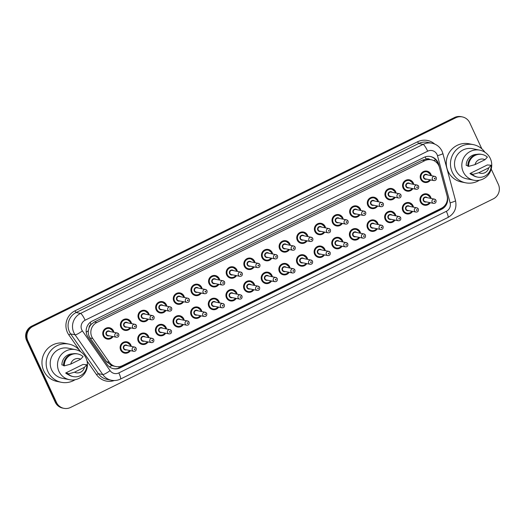 <?xml version="1.0" encoding="UTF-8"?>
<svg xmlns="http://www.w3.org/2000/svg" width="525" height="525" viewBox="0 0 525 525"><rect width="100%" height="100%" fill="white"/><g stroke="black" fill="none" stroke-linecap="round" stroke-linejoin="round"><path stroke-width="0.79" d="M412.617 211.391A5.768 5.631 -78.7 0 1 402.833 210.761A5.768 5.631 -78.7 0 1 409.06 202.591A5.768 5.631 -78.7 0 1 413.464 207.152M394.984 220.093A5.768 5.631 -78.7 0 1 385.192 219.463A5.768 5.631 -78.7 0 1 391.42 211.293A5.768 5.631 -78.7 0 1 395.83 215.854M377.344 228.795A5.768 5.631 -78.7 0 1 367.559 228.165A5.768 5.631 -78.7 0 1 373.787 219.995A5.768 5.631 -78.7 0 1 378.197 224.556M359.71 237.503A5.768 5.631 -78.7 0 1 349.926 236.867A5.768 5.631 -78.7 0 1 356.147 228.697A5.768 5.631 -78.7 0 1 360.557 233.257M342.07 246.205A5.768 5.631 -78.7 0 1 332.286 245.569A5.768 5.631 -78.7 0 1 338.513 237.398A5.768 5.631 -78.7 0 1 342.923 241.959M324.437 254.907A5.768 5.631 -78.7 0 1 314.652 254.271A5.768 5.631 -78.7 0 1 320.873 246.1A5.768 5.631 -78.7 0 1 325.283 250.661M306.797 263.609A5.768 5.631 -78.7 0 1 297.012 262.973A5.768 5.631 -78.7 0 1 303.24 254.802A5.768 5.631 -78.7 0 1 307.65 259.363M289.163 272.311A5.768 5.631 -78.7 0 1 279.379 271.674A5.768 5.631 -78.7 0 1 285.6 263.504A5.768 5.631 -78.7 0 1 290.01 268.065M271.523 281.013A5.768 5.631 -78.7 0 1 261.739 280.376A5.768 5.631 -78.7 0 1 267.967 272.206A5.768 5.631 -78.7 0 1 272.377 276.767M253.89 289.715A5.768 5.631 -78.7 0 1 244.105 289.078A5.768 5.631 -78.7 0 1 250.327 280.908A5.768 5.631 -78.7 0 1 254.737 285.469M236.25 298.417A5.768 5.631 -78.7 0 1 226.465 297.787A5.768 5.631 -78.7 0 1 232.693 289.61A5.768 5.631 -78.7 0 1 237.103 294.171M218.617 307.118A5.768 5.631 -78.7 0 1 208.832 306.488A5.768 5.631 -78.7 0 1 215.053 298.318A5.768 5.631 -78.7 0 1 219.463 302.873M200.977 315.82A5.768 5.631 -78.7 0 1 191.192 315.19A5.768 5.631 -78.7 0 1 197.42 307.02A5.768 5.631 -78.7 0 1 201.83 311.581M183.343 324.522A5.768 5.631 -78.7 0 1 173.558 323.892A5.768 5.631 -78.7 0 1 179.78 315.722A5.768 5.631 -78.7 0 1 184.19 320.283M165.703 333.224A5.768 5.631 -78.7 0 1 155.918 332.594A5.768 5.631 -78.7 0 1 162.146 324.424A5.768 5.631 -78.7 0 1 166.556 328.985M148.07 341.926A5.768 5.631 -78.7 0 1 138.285 341.296A5.768 5.631 -78.7 0 1 144.506 333.126A5.768 5.631 -78.7 0 1 148.916 337.687M130.43 350.628A5.768 5.631 -78.7 0 1 120.645 349.998A5.768 5.631 -78.7 0 1 126.873 341.827A5.768 5.631 -78.7 0 1 131.283 346.388M430.257 202.689A5.768 5.631 -78.7 0 1 420.466 202.059A5.768 5.631 -78.7 0 1 426.694 193.889A5.768 5.631 -78.7 0 1 431.104 198.45M412.886 188.626A5.768 5.631 -78.7 0 1 403.102 187.996A5.768 5.631 -78.7 0 1 409.329 179.826A5.768 5.631 -78.7 0 1 413.739 184.38M395.253 197.328A5.768 5.631 -78.7 0 1 385.468 196.698A5.768 5.631 -78.7 0 1 391.689 188.527A5.768 5.631 -78.7 0 1 396.099 193.088M377.613 206.03A5.768 5.631 -78.7 0 1 367.828 205.4A5.768 5.631 -78.7 0 1 374.056 197.229A5.768 5.631 -78.7 0 1 378.466 201.79M359.979 214.732A5.768 5.631 -78.7 0 1 350.195 214.102A5.768 5.631 -78.7 0 1 356.416 205.931A5.768 5.631 -78.7 0 1 360.826 210.492M342.339 223.433A5.768 5.631 -78.7 0 1 332.555 222.803A5.768 5.631 -78.7 0 1 338.783 214.633A5.768 5.631 -78.7 0 1 343.192 219.194M324.706 232.135A5.768 5.631 -78.7 0 1 314.921 231.505A5.768 5.631 -78.7 0 1 321.142 223.335A5.768 5.631 -78.7 0 1 325.553 227.896M307.066 240.837A5.768 5.631 -78.7 0 1 297.281 240.207A5.768 5.631 -78.7 0 1 303.509 232.037A5.768 5.631 -78.7 0 1 307.919 236.598M289.433 249.539A5.768 5.631 -78.7 0 1 279.648 248.909A5.768 5.631 -78.7 0 1 285.869 240.739A5.768 5.631 -78.7 0 1 290.279 245.3M271.793 258.248A5.768 5.631 -78.7 0 1 262.008 257.611A5.768 5.631 -78.7 0 1 268.236 249.441A5.768 5.631 -78.7 0 1 272.646 254.002M254.159 266.949A5.768 5.631 -78.7 0 1 244.374 266.313A5.768 5.631 -78.7 0 1 250.596 258.142A5.768 5.631 -78.7 0 1 255.006 262.703M236.519 275.651A5.768 5.631 -78.7 0 1 226.734 275.015A5.768 5.631 -78.7 0 1 232.962 266.844A5.768 5.631 -78.7 0 1 237.372 271.405M218.886 284.353A5.768 5.631 -78.7 0 1 209.101 283.717A5.768 5.631 -78.7 0 1 215.329 275.546A5.768 5.631 -78.7 0 1 219.732 280.107M201.246 293.055A5.768 5.631 -78.7 0 1 191.461 292.418A5.768 5.631 -78.7 0 1 197.689 284.248A5.768 5.631 -78.7 0 1 202.099 288.809M183.612 301.757A5.768 5.631 -78.7 0 1 173.827 301.12A5.768 5.631 -78.7 0 1 180.055 292.95A5.768 5.631 -78.7 0 1 184.459 297.511M165.972 310.459A5.768 5.631 -78.7 0 1 156.188 309.829A5.768 5.631 -78.7 0 1 162.415 301.652A5.768 5.631 -78.7 0 1 166.825 306.213M148.339 319.161A5.768 5.631 -78.7 0 1 138.554 318.531A5.768 5.631 -78.7 0 1 144.782 310.354A5.768 5.631 -78.7 0 1 149.185 314.915M130.699 327.863A5.768 5.631 -78.7 0 1 120.914 327.233A5.768 5.631 -78.7 0 1 127.142 319.062A5.768 5.631 -78.7 0 1 131.552 323.617M113.065 336.564A5.768 5.631 -78.7 0 1 103.281 335.934A5.768 5.631 -78.7 0 1 109.508 327.764A5.768 5.631 -78.7 0 1 113.912 332.325M430.526 179.924A5.768 5.631 -78.7 0 1 420.742 179.294A5.768 5.631 -78.7 0 1 426.963 171.117A5.768 5.631 -78.7 0 1 431.373 175.678M439.477 167.462A10.822 10.552 101.3 0 0 424.771 160.683L96.882 322.475A10.822 10.552 101.3 0 0 92.774 338.527L109.305 362.25A10.822 10.552 101.3 0 0 122.443 365.649L441.354 208.294A10.822 10.552 101.3 0 0 447.024 195.615L439.477 167.462M89.086 327.823A10.822 10.552 -78.7 0 1 91.265 324.312L91.101 324.397A3.609 3.518 101.3 0 0 89.086 327.823L88.371 330.724C88.049 333.375 88.62 335.797 90.09 337.995L106.621 361.712L111.681 365.571L115.802 366.529M429.936 159.508A3.609 3.518 101.3 0 0 426.182 159.062L426.011 159.141A10.822 10.552 -78.7 0 1 428.925 159.305L431.412 159.803M426.011 159.141L422.277 160.184L94.388 321.976L91.265 324.312M491.223 169.05L498.356 184.413A10.822 10.552 -78.7 0 1 493.316 198.85L70.547 407.452A10.822 10.552 -78.7 0 1 56.483 402.439L27.891 340.837L27.267 340.712A10.822 10.552 -78.7 0 1 32.301 326.274L455.07 117.672A10.822 10.552 -78.7 0 1 461.711 116.786A10.822 10.552 -78.7 0 0 455.07 117.672L32.301 326.274A10.822 10.552 -78.7 0 0 27.267 340.712L55.86 402.314L27.267 340.712L26.644 340.587A10.822 10.552 -78.7 0 1 31.684 326.15L454.453 117.547A10.822 10.552 -78.7 0 1 461.088 116.662L462.335 116.911A10.822 10.552 -78.7 0 1 469.757 122.811L481.832 148.811M63.912 408.338L63.289 408.214A10.822 10.552 -78.7 0 1 55.86 402.314A10.822 10.552 -78.7 0 0 63.289 408.214L62.665 408.089A10.822 10.552 -78.7 0 1 55.243 402.189L26.644 340.587M437.981 162.435A10.822 10.552 101.3 0 0 423.918 157.421L92.197 321.097A10.822 10.552 101.3 0 0 88.095 337.155L107.107 364.435A10.822 10.552 101.3 0 0 120.238 367.835L441.63 209.252A10.822 10.552 101.3 0 0 447.307 196.573L438.624 164.194A10.822 10.552 101.3 0 0 437.981 162.435M430.244 156.483A10.822 10.552 -78.7 0 1 438.001 164.069L438.067 164.312M27.891 340.837A10.822 10.552 -78.7 0 1 32.924 326.399L455.693 117.797A10.822 10.552 -78.7 0 1 462.335 116.911M446.381 203.096A10.822 10.552 -78.7 0 1 441.007 209.127L119.615 367.71A10.822 10.552 -78.7 0 1 113.288 368.648M479.364 180.239A19.471 18.998 -78.7 0 1 465.649 182.812A19.471 18.998 -78.7 0 1 452.281 172.2A19.471 18.998 -78.7 0 1 454.519 151.85A19.471 18.998 -78.7 0 1 473.294 144.624A19.471 18.998 -78.7 0 1 484.962 152.283M465.649 182.812L461.449 181.972A19.471 18.998 -78.7 0 1 448.081 171.36A19.471 18.998 -78.7 0 1 450.319 151.01A19.471 18.998 -78.7 0 1 469.094 143.784L473.294 144.624M463.247 171.859A15.323 14.949 -78.7 0 1 465.012 155.84A15.323 14.949 -78.7 0 1 479.791 150.157A15.323 14.949 -78.7 0 1 490.311 158.504A15.323 14.949 -78.7 0 1 488.552 174.523A15.323 14.949 -78.7 0 1 473.773 180.206A15.323 14.949 -78.7 0 1 463.247 171.859M473.773 180.206L466.462 178.749A15.323 14.949 -78.7 0 1 455.943 170.395A15.323 14.949 -78.7 0 1 457.702 154.376A15.323 14.949 -78.7 0 1 472.48 148.693L479.791 150.157M472.31 173.985L469.98 173.519L487.344 164.948L491.151 165.231A11.537 11.255 -78.7 0 1 472.395 174.484L471.614 174.326L472.31 173.985M472.697 175.192A10.822 10.552 -78.7 0 1 469.98 173.519M488.762 167.81A7.212 7.035 -78.7 0 1 478.82 172.712L488.762 167.81L491.151 165.231M478.82 172.712L472.395 174.484M477.625 177.122L476.844 176.964A11.537 11.255 -78.7 0 1 471.614 174.326M467.841 165.736L466.213 165.414A10.822 10.552 -78.7 0 1 476.864 154.376M475.059 164.607A7.212 7.035 -78.7 0 1 485.002 159.705L475.059 164.607L468.628 166.379A11.537 11.255 -78.7 0 1 487.384 157.126L485.002 159.705M468.628 166.379L467.854 166.222A11.537 11.255 -78.7 0 1 481.379 154.33L482.153 154.488M75.055 379.733A19.471 18.998 -78.7 0 1 61.346 382.305A19.471 18.998 -78.7 0 1 47.978 371.693A19.471 18.998 -78.7 0 1 50.216 351.343A19.471 18.998 -78.7 0 1 68.992 344.118A19.471 18.998 -78.7 0 1 80.653 351.776M61.346 382.305L57.146 381.465A19.471 18.998 -78.7 0 1 43.778 370.853A19.471 18.998 -78.7 0 1 46.016 350.503A19.471 18.998 -78.7 0 1 64.792 343.278L68.992 344.118M58.944 371.352A15.323 14.949 -78.7 0 1 60.703 355.333A15.323 14.949 -78.7 0 1 75.482 349.643A15.323 14.949 -78.7 0 1 86.002 357.998A15.323 14.949 -78.7 0 1 84.243 374.017A15.323 14.949 -78.7 0 1 69.464 379.7A15.323 14.949 -78.7 0 1 58.944 371.352M69.464 379.7L62.16 378.236A15.323 14.949 -78.7 0 1 51.64 369.889A15.323 14.949 -78.7 0 1 53.399 353.87A15.323 14.949 -78.7 0 1 68.178 348.187L75.482 349.643M68.007 373.478L65.671 373.012L83.035 364.442L86.842 364.724A11.537 11.255 -78.7 0 1 68.086 373.977L67.312 373.82L68.007 373.478M68.394 374.686A10.822 10.552 -78.7 0 1 65.671 373.012M84.459 367.303A7.212 7.035 -78.7 0 1 74.517 372.205L84.459 367.303L86.842 364.724M74.517 372.205L68.086 373.977M73.316 376.609L72.542 376.458A11.537 11.255 -78.7 0 1 67.312 373.82M63.538 365.229L61.911 364.908A10.822 10.552 -78.7 0 1 72.562 353.863M70.75 364.101A7.212 7.035 -78.7 0 1 80.692 359.198L70.75 364.101L64.326 365.873A11.537 11.255 -78.7 0 1 83.081 356.619L80.692 359.198M64.326 365.873L63.545 365.715A11.537 11.255 -78.7 0 1 77.07 353.824L77.851 353.981M86.218 332.161A10.822 1.739 -34.9 0 0 88.371 330.724M426.182 159.062A10.822 1.903 -116.3 0 0 425.132 156.909M441.276 208.989A10.822 1.903 -116.3 0 0 441.053 208.438M119.214 367.894A10.822 1.903 -116.3 0 0 118.709 366.693M433.663 160.532A10.822 1.076 -15 0 0 435.757 159.823M109.568 366.949A10.822 1.739 -34.9 0 0 111.681 365.571M91.101 324.397A10.822 1.903 -116.3 0 0 90.143 322.429M422.277 160.184L424.771 160.683M106.621 361.712L109.305 362.25M90.09 337.995L92.774 338.527M94.388 321.976L96.882 322.475M31.684 326.15L32.924 326.399M454.453 117.547L455.693 117.797M55.243 402.189L56.483 402.439M437.049 154.527A7.212 7.035 101.3 0 0 427.678 151.18L85.129 320.204A7.212 7.035 101.3 0 0 82.392 330.908L110.079 370.643A7.212 7.035 101.3 0 0 118.84 372.908L446.342 211.312A7.212 7.035 101.3 0 0 450.122 202.86L437.476 155.702A7.212 7.035 101.3 0 0 437.049 154.527M110.079 370.643A7.212 1.155 -34.9 0 1 102.782 374.548L75.088 334.819A14.424 14.07 -78.7 0 1 73.854 332.66A14.424 14.07 -78.7 0 1 80.568 313.405L423.111 144.388A14.424 14.07 -78.7 0 1 431.963 143.213L427.534 142.327A14.424 14.07 101.3 0 0 418.681 143.502L76.132 312.519A14.424 14.07 101.3 0 0 69.418 331.774A14.424 14.07 101.3 0 0 70.658 333.926L98.346 373.662A14.424 14.07 101.3 0 0 107.015 379.365L111.444 380.258A14.424 14.07 -78.7 0 1 102.782 374.548L98.346 373.662L96.521 374.64L87.045 361.042M79.813 350.661L68.834 334.904A16.229 15.829 -78.7 0 1 74.996 310.82L417.539 141.803L418.681 143.502L423.111 144.388A7.212 1.267 63.7 0 1 427.678 151.18M68.834 334.904L70.658 333.926L75.088 334.819A7.212 1.155 -34.9 0 0 82.392 330.908M417.539 141.803A16.229 15.829 -78.7 0 1 434.72 144.067M114.319 380.527A16.229 15.829 -78.7 0 1 96.521 374.64M85.129 320.204A7.212 1.267 63.7 0 0 80.568 313.405L76.132 312.519L74.996 310.82M118.84 372.908A7.212 1.267 63.7 0 1 120.474 379.063L447.976 217.468C454.46 213.675 456.98 208.077 455.536 200.681L442.89 153.523A7.212 0.715 -15 0 1 437.476 155.702M446.342 211.312A7.212 1.267 63.7 0 1 447.976 217.468M450.122 202.86A7.212 0.715 -15 0 0 455.536 200.681M438.001 164.069L438.624 164.194M441.007 209.127L441.63 209.252M119.615 367.71L120.238 367.835M430.533 174.405A5.407 5.276 -78.7 0 1 430.92 175.593L430.539 174.412L426.818 171.458A5.407 5.276 -78.7 0 1 430.533 174.405M422.848 181.696L424.692 182.063L428.459 181.381L430.08 179.832A5.407 5.276 -78.7 0 1 420.978 179.117A5.407 5.276 -78.7 0 1 426.818 171.458L424.974 171.091M430.618 175.527A5.047 4.922 101.3 0 0 423.727 172.239A5.047 4.922 101.3 0 0 421.378 178.979A5.047 4.922 101.3 0 0 429.772 179.773M426.654 179.15A2.527 2.461 -78.7 0 1 424.371 174.759A2.527 2.461 -78.7 0 1 427.501 174.904M433.88 180.593C435.803 180.639 436.59 179.629 436.262 177.555L434.733 176.354L426.333 174.674A2.166 2.113 101.3 0 0 424.003 177.739A2.166 2.113 101.3 0 0 425.486 178.913L433.88 180.593A2.166 2.113 -78.7 0 1 432.646 177.155A2.166 2.113 -78.7 0 1 436.216 177.529M434.378 178.71A0.361 0.354 101.3 0 0 434.844 178.874A0.361 0.354 101.3 0 0 435.015 178.395A0.361 0.354 101.3 0 0 434.542 178.231A0.361 0.354 101.3 0 0 434.378 178.71M429.804 202.598A5.407 5.276 -78.7 0 1 420.709 201.889A5.407 5.276 -78.7 0 1 426.549 194.224A5.407 5.276 -78.7 0 1 430.257 197.17L426.549 194.224L424.705 193.856M430.349 198.299A5.047 4.922 101.3 0 0 423.458 195.005A5.047 4.922 101.3 0 0 421.102 201.744A5.047 4.922 101.3 0 0 429.502 202.538M426.379 201.915A2.527 2.461 -78.7 0 1 424.102 197.531A2.527 2.461 -78.7 0 1 427.232 197.676M433.611 203.365C435.527 203.411 436.321 202.394 435.986 200.327L434.457 199.119L426.064 197.439A2.166 2.113 101.3 0 0 423.727 200.504A2.166 2.113 101.3 0 0 425.217 201.685L433.611 203.365A2.166 2.113 -78.7 0 1 432.377 199.92A2.166 2.113 -78.7 0 1 435.947 200.301M434.746 201.16A0.361 0.354 101.3 0 0 434.273 200.996A0.361 0.354 101.3 0 0 434.103 201.475A0.361 0.354 101.3 0 0 434.575 201.646A0.361 0.354 101.3 0 0 434.746 201.16M430.264 197.19A5.407 5.276 -78.7 0 1 430.651 198.358L430.27 197.177M412.433 188.534A5.407 5.276 -78.7 0 1 403.344 187.819A5.407 5.276 -78.7 0 1 409.178 180.16A5.407 5.276 -78.7 0 1 413.287 184.295M412.985 184.229A5.047 4.922 101.3 0 0 406.087 180.941A5.047 4.922 101.3 0 0 403.738 187.681A5.047 4.922 101.3 0 0 412.132 188.475M409.014 187.852A2.527 2.461 -78.7 0 1 406.737 183.461A2.527 2.461 -78.7 0 1 409.861 183.606M416.246 189.295C418.163 189.341 418.957 188.331 418.622 186.263L417.093 185.056L408.699 183.376A2.166 2.113 101.3 0 0 406.363 186.441A2.166 2.113 101.3 0 0 407.846 187.615L416.246 189.295A2.166 2.113 -78.7 0 1 415.006 185.857A2.166 2.113 -78.7 0 1 418.576 186.237M416.738 187.412A0.361 0.354 101.3 0 0 417.211 187.576A0.361 0.354 101.3 0 0 417.375 187.097A0.361 0.354 101.3 0 0 416.909 186.933A0.361 0.354 101.3 0 0 416.738 187.412M395.259 191.809A5.407 5.276 -78.7 0 1 395.647 192.997L395.266 191.815L391.545 188.862A5.407 5.276 -78.7 0 1 395.259 191.809M387.575 199.1L389.419 199.474L393.186 198.785L394.807 197.243A5.407 5.276 -78.7 0 1 385.704 196.521A5.407 5.276 -78.7 0 1 391.545 188.862L389.701 188.495M395.345 192.938A5.047 4.922 101.3 0 0 388.454 189.643A5.047 4.922 101.3 0 0 386.105 196.383A5.047 4.922 101.3 0 0 394.498 197.177M391.381 196.553A2.527 2.461 -78.7 0 1 389.097 192.163A2.527 2.461 -78.7 0 1 392.227 192.308M398.606 197.997C400.529 198.043 401.317 197.032 400.988 194.965L399.459 193.758L391.059 192.078A2.166 2.113 101.3 0 0 388.73 195.143A2.166 2.113 101.3 0 0 390.213 196.317L398.606 197.997A2.166 2.113 -78.7 0 1 397.373 194.558A2.166 2.113 -78.7 0 1 400.942 194.939M399.105 196.114A0.361 0.354 101.3 0 0 399.571 196.278A0.361 0.354 101.3 0 0 399.742 195.799A0.361 0.354 101.3 0 0 399.269 195.635A0.361 0.354 101.3 0 0 399.105 196.114M377.16 205.938A5.407 5.276 -78.7 0 1 368.071 205.223A5.407 5.276 -78.7 0 1 373.905 197.564A5.407 5.276 -78.7 0 1 378.013 201.698M377.711 201.639A5.047 4.922 101.3 0 0 370.814 198.345A5.047 4.922 101.3 0 0 368.465 205.085A5.047 4.922 101.3 0 0 376.858 205.879M373.741 205.255A2.527 2.461 -78.7 0 1 371.464 200.865A2.527 2.461 -78.7 0 1 374.594 201.009M380.973 206.706C382.889 206.745 383.683 205.734 383.348 203.667L381.819 202.46L373.426 200.78A2.166 2.113 101.3 0 0 371.09 203.844A2.166 2.113 101.3 0 0 372.573 205.019L380.973 206.706A2.166 2.113 -78.7 0 1 379.733 203.26A2.166 2.113 -78.7 0 1 383.303 203.641M381.465 204.816A0.361 0.354 101.3 0 0 381.938 204.986A0.361 0.354 101.3 0 0 382.102 204.501A0.361 0.354 101.3 0 0 381.636 204.337A0.361 0.354 101.3 0 0 381.465 204.816M359.986 209.213A5.407 5.276 -78.7 0 1 360.373 210.4L359.992 209.219L356.272 206.266A5.407 5.276 -78.7 0 1 359.986 209.213M359.527 214.64A5.407 5.276 -78.7 0 1 350.431 213.931A5.407 5.276 -78.7 0 1 356.272 206.266L354.428 205.898M360.071 210.341A5.047 4.922 101.3 0 0 353.181 207.047A5.047 4.922 101.3 0 0 350.831 213.787A5.047 4.922 101.3 0 0 359.225 214.581M356.108 213.957A2.527 2.461 -78.7 0 1 353.824 209.573A2.527 2.461 -78.7 0 1 356.954 209.711M363.333 215.407C365.256 215.453 366.043 214.436 365.715 212.369L364.186 211.162L355.786 209.482A2.166 2.113 101.3 0 0 353.456 212.546A2.166 2.113 101.3 0 0 354.939 213.727L363.333 215.407A2.166 2.113 -78.7 0 1 362.099 211.962A2.166 2.113 -78.7 0 1 365.669 212.343M363.832 213.518A0.361 0.354 101.3 0 0 364.298 213.688A0.361 0.354 101.3 0 0 364.468 213.202A0.361 0.354 101.3 0 0 363.996 213.038A0.361 0.354 101.3 0 0 363.832 213.518M404.946 213.17L406.783 213.537L410.557 212.848L412.171 211.306A5.407 5.276 -78.7 0 1 403.075 210.591A5.407 5.276 -78.7 0 1 408.909 202.926A5.407 5.276 -78.7 0 1 412.624 205.879L408.909 202.926L407.065 202.558M412.716 207.001A5.047 4.922 101.3 0 0 405.818 203.707A5.047 4.922 101.3 0 0 403.469 210.446A5.047 4.922 101.3 0 0 411.863 211.24M408.745 210.617A2.527 2.461 -78.7 0 1 406.462 206.233A2.527 2.461 -78.7 0 1 409.592 206.377M415.977 212.067C417.893 212.113 418.688 211.096 418.353 209.029L416.824 207.821L408.43 206.141A2.166 2.113 101.3 0 0 406.094 209.206A2.166 2.113 101.3 0 0 407.577 210.387L415.977 212.067A2.166 2.113 -78.7 0 1 414.737 208.622A2.166 2.113 -78.7 0 1 418.307 209.002M417.106 209.862A0.361 0.354 101.3 0 0 416.64 209.698A0.361 0.354 101.3 0 0 416.469 210.177A0.361 0.354 101.3 0 0 416.935 210.348A0.361 0.354 101.3 0 0 417.106 209.862M412.63 205.892A5.407 5.276 -78.7 0 1 413.017 207.06L412.63 205.879M387.306 221.872L389.15 222.239L392.917 221.55L394.538 220.008A5.407 5.276 -78.7 0 1 385.435 219.293A5.407 5.276 -78.7 0 1 391.276 211.627A5.407 5.276 -78.7 0 1 395.377 215.762L394.997 214.581L391.276 211.627L389.432 211.26M395.076 215.703A5.047 4.922 101.3 0 0 388.185 212.408A5.047 4.922 101.3 0 0 385.829 219.148A5.047 4.922 101.3 0 0 394.229 219.942M391.105 219.319A2.527 2.461 -78.7 0 1 388.828 214.935A2.527 2.461 -78.7 0 1 391.958 215.079M398.337 220.769C400.253 220.815 401.048 219.798 400.719 217.731L399.19 216.523L390.79 214.843A2.166 2.113 101.3 0 0 388.454 217.908A2.166 2.113 101.3 0 0 389.944 219.089L398.337 220.769A2.166 2.113 -78.7 0 1 397.103 217.33A2.166 2.113 -78.7 0 1 400.673 217.704M399.473 218.564A0.361 0.354 101.3 0 0 399 218.4A0.361 0.354 101.3 0 0 398.836 218.879A0.361 0.354 101.3 0 0 399.302 219.05A0.361 0.354 101.3 0 0 399.473 218.564M369.672 230.573L371.516 230.941L375.283 230.258L376.898 228.71A5.407 5.276 -78.7 0 1 367.802 227.994A5.407 5.276 -78.7 0 1 373.636 220.329A5.407 5.276 -78.7 0 1 377.744 224.464L377.357 223.282L373.636 220.329L371.792 219.962M377.442 224.405A5.047 4.922 101.3 0 0 370.545 221.11A5.047 4.922 101.3 0 0 368.196 227.85A5.047 4.922 101.3 0 0 376.589 228.644M373.472 228.021A2.527 2.461 -78.7 0 1 371.195 223.637A2.527 2.461 -78.7 0 1 374.318 223.781M380.704 229.471C382.62 229.517 383.414 228.5 383.079 226.433L381.55 225.225L373.157 223.545A2.166 2.113 101.3 0 0 370.821 226.61A2.166 2.113 101.3 0 0 372.304 227.791L380.704 229.471A2.166 2.113 -78.7 0 1 379.463 226.032A2.166 2.113 -78.7 0 1 383.033 226.406M381.833 227.266A0.361 0.354 101.3 0 0 381.367 227.102A0.361 0.354 101.3 0 0 381.196 227.581A0.361 0.354 101.3 0 0 381.662 227.752A0.361 0.354 101.3 0 0 381.833 227.266M342.352 217.934A5.407 5.276 -78.7 0 1 342.74 219.102M341.887 223.342A5.407 5.276 -78.7 0 1 332.798 222.633A5.407 5.276 -78.7 0 1 338.632 214.968A5.407 5.276 -78.7 0 1 342.346 217.914M342.438 219.043A5.047 4.922 101.3 0 0 335.541 215.749A5.047 4.922 101.3 0 0 333.191 222.488A5.047 4.922 101.3 0 0 341.585 223.282M338.467 222.659A2.527 2.461 -78.7 0 1 336.19 218.275A2.527 2.461 -78.7 0 1 339.321 218.42M345.699 224.109C347.616 224.155 348.41 223.138 348.075 221.071L346.546 219.863L338.152 218.183A2.166 2.113 101.3 0 0 335.816 221.248A2.166 2.113 101.3 0 0 337.299 222.429L345.699 224.109A2.166 2.113 -78.7 0 1 344.459 220.664A2.166 2.113 -78.7 0 1 348.036 221.045M346.192 222.219A0.361 0.354 101.3 0 0 346.664 222.39A0.361 0.354 101.3 0 0 346.828 221.904A0.361 0.354 101.3 0 0 346.362 221.74A0.361 0.354 101.3 0 0 346.192 222.219M324.719 226.636A5.407 5.276 -78.7 0 1 325.1 227.804L324.719 226.623L320.998 223.67A5.407 5.276 -78.7 0 1 324.713 226.623M317.028 233.914L318.872 234.281L322.639 233.592L324.26 232.05A5.407 5.276 -78.7 0 1 315.158 231.335A5.407 5.276 -78.7 0 1 320.998 223.67L319.154 223.302M324.798 227.745A5.047 4.922 101.3 0 0 317.907 224.451A5.047 4.922 101.3 0 0 315.558 231.19A5.047 4.922 101.3 0 0 323.951 231.984M320.834 231.361A2.527 2.461 -78.7 0 1 318.55 226.977A2.527 2.461 -78.7 0 1 321.681 227.122M328.059 232.811C329.982 232.857 330.77 231.84 330.442 229.773L328.912 228.565L320.512 226.885A2.166 2.113 101.3 0 0 318.183 229.95A2.166 2.113 101.3 0 0 319.666 231.131L328.059 232.811A2.166 2.113 -78.7 0 1 326.826 229.366A2.166 2.113 -78.7 0 1 330.396 229.747M328.558 230.921A0.361 0.354 101.3 0 0 329.024 231.092A0.361 0.354 101.3 0 0 329.195 230.606A0.361 0.354 101.3 0 0 328.722 230.442A0.361 0.354 101.3 0 0 328.558 230.921M307.473 236.506L307.079 235.325A5.407 5.276 -78.7 0 1 307.466 236.506M306.613 240.752A5.407 5.276 -78.7 0 1 297.524 240.037A5.407 5.276 -78.7 0 1 303.358 232.372A5.407 5.276 -78.7 0 1 307.072 235.325M307.164 236.447A5.047 4.922 101.3 0 0 300.267 233.152A5.047 4.922 101.3 0 0 297.918 239.892A5.047 4.922 101.3 0 0 306.311 240.686M303.194 240.063A2.527 2.461 -78.7 0 1 300.917 235.679A2.527 2.461 -78.7 0 1 304.047 235.823M310.426 241.513C312.342 241.559 313.136 240.542 312.802 238.475L311.272 237.267L302.879 235.587A2.166 2.113 101.3 0 0 300.543 238.652A2.166 2.113 101.3 0 0 302.026 239.833L310.426 241.513A2.166 2.113 -78.7 0 1 309.186 238.074A2.166 2.113 -78.7 0 1 312.762 238.448M310.918 239.623A0.361 0.354 101.3 0 0 311.391 239.794A0.361 0.354 101.3 0 0 311.555 239.308A0.361 0.354 101.3 0 0 311.089 239.144A0.361 0.354 101.3 0 0 310.918 239.623M352.032 239.275L353.876 239.643L357.643 238.96L359.264 237.412A5.407 5.276 -78.7 0 1 350.162 236.696A5.407 5.276 -78.7 0 1 356.002 229.038A5.407 5.276 -78.7 0 1 360.104 233.166L359.723 231.991L356.002 229.038L354.158 228.664M359.802 233.107A5.047 4.922 101.3 0 0 352.912 229.812A5.047 4.922 101.3 0 0 350.562 236.552A5.047 4.922 101.3 0 0 358.956 237.352M355.832 236.723A2.527 2.461 -78.7 0 1 353.555 232.339A2.527 2.461 -78.7 0 1 356.685 232.483M363.064 238.173C364.98 238.219 365.774 237.208 365.446 235.134L363.917 233.927L355.517 232.247A2.166 2.113 101.3 0 0 353.181 235.312A2.166 2.113 101.3 0 0 354.67 236.493L363.064 238.173A2.166 2.113 -78.7 0 1 361.83 234.734A2.166 2.113 -78.7 0 1 365.4 235.108M364.199 235.974A0.361 0.354 101.3 0 0 363.727 235.804A0.361 0.354 101.3 0 0 363.562 236.283A0.361 0.354 101.3 0 0 364.028 236.453A0.361 0.354 101.3 0 0 364.199 235.974M334.399 247.977L336.243 248.345L340.01 247.662L341.624 246.113A5.407 5.276 -78.7 0 1 332.528 245.398A5.407 5.276 -78.7 0 1 338.363 237.74A5.407 5.276 -78.7 0 1 342.471 241.868L342.083 240.693L338.363 237.74L336.518 237.366M342.169 241.808A5.047 4.922 101.3 0 0 335.272 238.521A5.047 4.922 101.3 0 0 332.922 245.254A5.047 4.922 101.3 0 0 341.316 246.054M338.198 245.424A2.527 2.461 -78.7 0 1 335.921 241.041A2.527 2.461 -78.7 0 1 339.045 241.185M345.43 246.875C347.347 246.921 348.141 245.91 347.806 243.836L346.277 242.629L337.883 240.949A2.166 2.113 101.3 0 0 335.547 244.013A2.166 2.113 101.3 0 0 337.03 245.195L345.43 246.875A2.166 2.113 -78.7 0 1 344.19 243.436A2.166 2.113 -78.7 0 1 347.76 243.81M346.559 244.676A0.361 0.354 101.3 0 0 346.093 244.506A0.361 0.354 101.3 0 0 345.923 244.985A0.361 0.354 101.3 0 0 346.395 245.155A0.361 0.354 101.3 0 0 346.559 244.676M316.759 256.679L318.603 257.047L322.37 256.364L323.991 254.815A5.407 5.276 -78.7 0 1 314.888 254.1A5.407 5.276 -78.7 0 1 320.729 246.442A5.407 5.276 -78.7 0 1 324.443 249.388M324.529 250.51A5.047 4.922 101.3 0 0 317.638 247.223A5.047 4.922 101.3 0 0 315.289 253.956A5.047 4.922 101.3 0 0 323.682 254.756M320.565 254.133A2.527 2.461 -78.7 0 1 318.281 249.743A2.527 2.461 -78.7 0 1 321.412 249.887M327.79 255.577C329.713 255.623 330.501 254.612 330.173 252.538L328.643 251.331L320.243 249.651A2.166 2.113 101.3 0 0 317.907 252.715A2.166 2.113 101.3 0 0 319.397 253.897L327.79 255.577A2.166 2.113 -78.7 0 1 326.557 252.138A2.166 2.113 -78.7 0 1 330.127 252.512M328.926 253.378A0.361 0.354 101.3 0 0 328.453 253.207A0.361 0.354 101.3 0 0 328.289 253.693A0.361 0.354 101.3 0 0 328.755 253.857A0.361 0.354 101.3 0 0 328.926 253.378M318.885 246.067L320.729 246.442L324.45 249.395A5.407 5.276 -78.7 0 1 324.831 250.569M289.446 244.04A5.407 5.276 -78.7 0 1 289.826 245.208L289.446 244.027L285.725 241.08A5.407 5.276 -78.7 0 1 289.439 244.027M281.754 251.317L283.598 251.685L287.365 251.002L288.986 249.454A5.407 5.276 -78.7 0 1 279.884 248.738A5.407 5.276 -78.7 0 1 285.725 241.08L283.881 240.706M289.524 245.149A5.047 4.922 101.3 0 0 282.634 241.854A5.047 4.922 101.3 0 0 280.284 248.594A5.047 4.922 101.3 0 0 288.678 249.388M285.561 248.765A2.527 2.461 -78.7 0 1 283.277 244.381A2.527 2.461 -78.7 0 1 286.407 244.525M292.786 250.215C294.709 250.261 295.496 249.25 295.168 247.177L293.639 245.969L285.239 244.289A2.166 2.113 101.3 0 0 282.909 247.354A2.166 2.113 101.3 0 0 284.392 248.535L292.786 250.215A2.166 2.113 -78.7 0 1 291.552 246.776A2.166 2.113 -78.7 0 1 295.122 247.15M293.285 248.325A0.361 0.354 101.3 0 0 293.751 248.496A0.361 0.354 101.3 0 0 293.921 248.017A0.361 0.354 101.3 0 0 293.449 247.846A0.361 0.354 101.3 0 0 293.285 248.325M271.34 258.156A5.407 5.276 -78.7 0 1 262.251 257.44A5.407 5.276 -78.7 0 1 268.085 249.782A5.407 5.276 -78.7 0 1 272.193 253.91M271.891 253.851A5.047 4.922 101.3 0 0 264.994 250.556A5.047 4.922 101.3 0 0 262.644 257.296A5.047 4.922 101.3 0 0 271.044 258.097M267.921 257.467A2.527 2.461 -78.7 0 1 265.643 253.083A2.527 2.461 -78.7 0 1 268.774 253.227M275.152 258.917C277.069 258.963 277.863 257.952 277.528 255.878L275.999 254.671L267.606 252.991A2.166 2.113 101.3 0 0 265.269 256.056A2.166 2.113 101.3 0 0 266.752 257.237L275.152 258.917A2.166 2.113 -78.7 0 1 273.912 255.478A2.166 2.113 -78.7 0 1 277.489 255.852M275.645 257.027A0.361 0.354 101.3 0 0 276.117 257.197A0.361 0.354 101.3 0 0 276.281 256.718A0.361 0.354 101.3 0 0 275.815 256.548A0.361 0.354 101.3 0 0 275.645 257.027M254.172 261.443A5.407 5.276 -78.7 0 1 254.553 262.612L254.172 261.437L250.451 258.484A5.407 5.276 -78.7 0 1 254.166 261.43M246.481 268.721L248.325 269.089L252.098 268.406L253.713 266.858A5.407 5.276 -78.7 0 1 244.611 266.142A5.407 5.276 -78.7 0 1 250.451 258.484L248.607 258.11M254.251 262.553A5.047 4.922 101.3 0 0 247.36 259.265A5.047 4.922 101.3 0 0 245.011 265.998A5.047 4.922 101.3 0 0 253.404 266.798M250.287 266.168A2.527 2.461 -78.7 0 1 248.003 261.785A2.527 2.461 -78.7 0 1 251.134 261.929M257.512 267.619C259.435 267.665 260.229 266.654 259.895 264.58L258.366 263.373L249.966 261.693A2.166 2.113 101.3 0 0 247.636 264.757A2.166 2.113 101.3 0 0 249.119 265.939L257.512 267.619A2.166 2.113 -78.7 0 1 256.279 264.18A2.166 2.113 -78.7 0 1 259.849 264.554M258.011 265.735A0.361 0.354 101.3 0 0 258.477 265.899A0.361 0.354 101.3 0 0 258.648 265.42A0.361 0.354 101.3 0 0 258.175 265.25A0.361 0.354 101.3 0 0 258.011 265.735M236.926 271.32L236.539 270.139A5.407 5.276 -78.7 0 1 236.919 271.313M236.066 275.559A5.407 5.276 -78.7 0 1 226.977 274.844A5.407 5.276 -78.7 0 1 232.811 267.186A5.407 5.276 -78.7 0 1 236.526 270.132M236.618 271.254A5.047 4.922 101.3 0 0 229.72 267.967A5.047 4.922 101.3 0 0 227.371 274.7A5.047 4.922 101.3 0 0 235.771 275.5M232.647 274.877A2.527 2.461 -78.7 0 1 230.37 270.487A2.527 2.461 -78.7 0 1 233.5 270.631M239.879 276.321C241.795 276.367 242.589 275.356 242.255 273.282L240.726 272.075L232.332 270.395A2.166 2.113 101.3 0 0 229.996 273.459A2.166 2.113 101.3 0 0 231.486 274.641L239.879 276.321A2.166 2.113 -78.7 0 1 238.639 272.882A2.166 2.113 -78.7 0 1 242.215 273.256M240.371 274.437A0.361 0.354 101.3 0 0 240.844 274.601A0.361 0.354 101.3 0 0 241.008 274.122A0.361 0.354 101.3 0 0 240.542 273.952A0.361 0.354 101.3 0 0 240.371 274.437M218.899 278.847A5.407 5.276 -78.7 0 1 219.279 280.015L218.899 278.841L215.178 275.887A5.407 5.276 -78.7 0 1 218.892 278.834M211.207 286.125L213.052 286.493L216.825 285.81L218.439 284.261A5.407 5.276 -78.7 0 1 209.337 283.546A5.407 5.276 -78.7 0 1 215.178 275.887L213.334 275.52M218.984 279.956A5.047 4.922 101.3 0 0 212.087 276.668A5.047 4.922 101.3 0 0 209.738 283.402A5.047 4.922 101.3 0 0 218.131 284.202M215.014 283.579A2.527 2.461 -78.7 0 1 212.73 279.188A2.527 2.461 -78.7 0 1 215.86 279.333M222.239 285.022C224.162 285.068 224.956 284.058 224.621 281.984L223.092 280.783L214.692 279.097A2.166 2.113 101.3 0 0 212.363 282.161A2.166 2.113 101.3 0 0 213.846 283.342L222.239 285.022A2.166 2.113 -78.7 0 1 221.005 281.584A2.166 2.113 -78.7 0 1 224.575 281.958M222.738 283.139A0.361 0.354 101.3 0 0 223.204 283.303A0.361 0.354 101.3 0 0 223.374 282.824A0.361 0.354 101.3 0 0 222.902 282.653A0.361 0.354 101.3 0 0 222.738 283.139M299.125 265.381L300.969 265.748L304.736 265.066L306.351 263.517A5.407 5.276 -78.7 0 1 297.255 262.802A5.407 5.276 -78.7 0 1 303.089 255.143A5.407 5.276 -78.7 0 1 307.197 259.271L306.81 258.097L303.089 255.143L301.245 254.776M306.895 259.212A5.047 4.922 101.3 0 0 299.998 255.924A5.047 4.922 101.3 0 0 297.649 262.658A5.047 4.922 101.3 0 0 306.042 263.458M302.925 262.835A2.527 2.461 -78.7 0 1 300.648 258.444A2.527 2.461 -78.7 0 1 303.772 258.589M310.157 264.278C312.073 264.324 312.867 263.314 312.533 261.24L311.003 260.039L302.61 258.353A2.166 2.113 101.3 0 0 300.274 261.417A2.166 2.113 101.3 0 0 301.757 262.598L310.157 264.278A2.166 2.113 -78.7 0 1 308.917 260.84A2.166 2.113 -78.7 0 1 312.487 261.214M311.286 262.08A0.361 0.354 101.3 0 0 310.82 261.909A0.361 0.354 101.3 0 0 310.649 262.395A0.361 0.354 101.3 0 0 311.122 262.559A0.361 0.354 101.3 0 0 311.286 262.08M281.485 274.083L283.329 274.45L287.096 273.768L288.717 272.219A5.407 5.276 -78.7 0 1 279.615 271.504A5.407 5.276 -78.7 0 1 285.456 263.845A5.407 5.276 -78.7 0 1 289.557 267.973L289.177 266.798L285.456 263.845L283.612 263.478M289.255 267.914A5.047 4.922 101.3 0 0 282.365 264.626A5.047 4.922 101.3 0 0 280.015 271.366A5.047 4.922 101.3 0 0 288.409 272.16M285.292 271.537A2.527 2.461 -78.7 0 1 283.008 267.146A2.527 2.461 -78.7 0 1 286.138 267.291M292.517 272.98C294.44 273.026 295.227 272.016 294.899 269.942L293.37 268.741L284.97 267.054A2.166 2.113 101.3 0 0 282.64 270.119A2.166 2.113 101.3 0 0 284.123 271.3L292.517 272.98A2.166 2.113 -78.7 0 1 291.283 269.542A2.166 2.113 -78.7 0 1 294.853 269.916M293.652 270.782A0.361 0.354 101.3 0 0 293.18 270.611A0.361 0.354 101.3 0 0 293.016 271.097A0.361 0.354 101.3 0 0 293.482 271.261A0.361 0.354 101.3 0 0 293.652 270.782M271.071 280.921A5.407 5.276 -78.7 0 1 261.982 280.206A5.407 5.276 -78.7 0 1 267.816 272.547A5.407 5.276 -78.7 0 1 271.924 276.675L271.537 275.5L267.816 272.547L265.972 272.18M271.622 276.616A5.047 4.922 101.3 0 0 264.725 273.328A5.047 4.922 101.3 0 0 262.375 280.068A5.047 4.922 101.3 0 0 270.769 280.862M267.652 280.238A2.527 2.461 -78.7 0 1 265.374 275.848A2.527 2.461 -78.7 0 1 268.505 275.993M274.883 281.682C276.8 281.728 277.594 280.717 277.259 278.644L275.73 277.443L267.337 275.763A2.166 2.113 101.3 0 0 265 278.821A2.166 2.113 101.3 0 0 266.483 280.002L274.883 281.682A2.166 2.113 -78.7 0 1 273.643 278.243A2.166 2.113 -78.7 0 1 277.213 278.618M276.012 279.484A0.361 0.354 101.3 0 0 275.546 279.313A0.361 0.354 101.3 0 0 275.376 279.799A0.361 0.354 101.3 0 0 275.848 279.963A0.361 0.354 101.3 0 0 276.012 279.484M246.212 291.487L248.056 291.854L251.823 291.172L253.444 289.623A5.407 5.276 -78.7 0 1 244.342 288.908A5.407 5.276 -78.7 0 1 250.182 281.249A5.407 5.276 -78.7 0 1 253.897 284.196L250.182 281.249L248.338 280.882M253.982 285.318A5.047 4.922 101.3 0 0 247.091 282.03A5.047 4.922 101.3 0 0 244.742 288.77A5.047 4.922 101.3 0 0 253.135 289.564M250.018 288.94A2.527 2.461 -78.7 0 1 247.734 284.55A2.527 2.461 -78.7 0 1 250.865 284.694M257.243 290.384C259.166 290.43 259.954 289.419 259.626 287.346L258.097 286.145L249.697 284.465A2.166 2.113 101.3 0 0 247.367 287.529A2.166 2.113 101.3 0 0 248.85 288.704L257.243 290.384A2.166 2.113 -78.7 0 1 256.01 286.945A2.166 2.113 -78.7 0 1 259.58 287.319M258.379 288.186A0.361 0.354 101.3 0 0 257.906 288.015A0.361 0.354 101.3 0 0 257.742 288.501A0.361 0.354 101.3 0 0 258.208 288.665A0.361 0.354 101.3 0 0 258.379 288.186M253.903 284.209A5.407 5.276 -78.7 0 1 254.284 285.383L253.903 284.202M235.797 298.325A5.407 5.276 -78.7 0 1 226.708 297.609A5.407 5.276 -78.7 0 1 232.542 289.951A5.407 5.276 -78.7 0 1 236.257 292.897M236.348 294.02A5.047 4.922 101.3 0 0 229.451 290.732A5.047 4.922 101.3 0 0 227.102 297.472A5.047 4.922 101.3 0 0 235.495 298.266M232.378 297.642A2.527 2.461 -78.7 0 1 230.101 293.252A2.527 2.461 -78.7 0 1 233.231 293.396M239.61 299.086C241.526 299.132 242.32 298.121 241.986 296.048L240.457 294.847L232.063 293.167A2.166 2.113 101.3 0 0 229.727 296.231A2.166 2.113 101.3 0 0 231.21 297.406L239.61 299.086A2.166 2.113 -78.7 0 1 238.37 295.647A2.166 2.113 -78.7 0 1 241.946 296.021M240.739 296.887A0.361 0.354 101.3 0 0 240.273 296.723A0.361 0.354 101.3 0 0 240.102 297.202A0.361 0.354 101.3 0 0 240.575 297.367A0.361 0.354 101.3 0 0 240.739 296.887M236.263 292.917A5.407 5.276 -78.7 0 1 236.65 294.085L236.263 292.904L232.542 289.951L230.698 289.583M200.793 292.963A5.407 5.276 -78.7 0 1 191.704 292.248A5.407 5.276 -78.7 0 1 197.538 284.589A5.407 5.276 -78.7 0 1 201.646 288.717M201.344 288.658A5.047 4.922 101.3 0 0 194.447 285.37A5.047 4.922 101.3 0 0 192.098 292.11A5.047 4.922 101.3 0 0 200.498 292.904M197.374 292.281A2.527 2.461 -78.7 0 1 195.097 287.89A2.527 2.461 -78.7 0 1 198.227 288.035M204.606 293.724C206.522 293.77 207.316 292.76 206.981 290.686L205.452 289.485L197.059 287.798A2.166 2.113 101.3 0 0 194.723 290.863A2.166 2.113 101.3 0 0 196.212 292.044L204.606 293.724A2.166 2.113 -78.7 0 1 203.365 290.286A2.166 2.113 -78.7 0 1 206.942 290.66M205.098 291.841A0.361 0.354 101.3 0 0 205.57 292.005A0.361 0.354 101.3 0 0 205.734 291.526A0.361 0.354 101.3 0 0 205.268 291.355A0.361 0.354 101.3 0 0 205.098 291.841M183.625 296.251A5.407 5.276 -78.7 0 1 184.006 297.419L183.625 296.244L179.904 293.291A5.407 5.276 -78.7 0 1 183.619 296.238M175.934 303.529L177.778 303.896L181.552 303.214L183.166 301.665A5.407 5.276 -78.7 0 1 174.064 300.95A5.407 5.276 -78.7 0 1 179.904 293.291L178.06 292.924M183.711 297.36A5.047 4.922 101.3 0 0 176.813 294.072A5.047 4.922 101.3 0 0 174.464 300.812A5.047 4.922 101.3 0 0 182.857 301.606M179.74 300.983A2.527 2.461 -78.7 0 1 177.457 296.592A2.527 2.461 -78.7 0 1 180.587 296.737M186.966 302.426C188.888 302.472 189.683 301.462 189.348 299.388L187.819 298.187L179.425 296.507A2.166 2.113 101.3 0 0 177.089 299.565A2.166 2.113 101.3 0 0 178.572 300.746L186.966 302.426A2.166 2.113 -78.7 0 1 185.732 298.988A2.166 2.113 -78.7 0 1 189.302 299.362M187.464 300.543A0.361 0.354 101.3 0 0 187.93 300.707A0.361 0.354 101.3 0 0 188.101 300.228A0.361 0.354 101.3 0 0 187.628 300.057A0.361 0.354 101.3 0 0 187.464 300.543M166.379 306.127L165.992 304.946A5.407 5.276 -78.7 0 1 166.373 306.127M158.301 312.231L160.145 312.598L163.912 311.916L165.532 310.367A5.407 5.276 -78.7 0 1 156.43 309.652A5.407 5.276 -78.7 0 1 162.264 301.993A5.407 5.276 -78.7 0 1 165.979 304.94M166.071 306.062A5.047 4.922 101.3 0 0 159.173 302.774A5.047 4.922 101.3 0 0 156.824 309.514A5.047 4.922 101.3 0 0 165.224 310.308M162.1 309.684A2.527 2.461 -78.7 0 1 159.823 305.294A2.527 2.461 -78.7 0 1 162.953 305.438M169.332 311.128C171.248 311.174 172.043 310.163 171.708 308.09L170.179 306.889L161.785 305.209A2.166 2.113 101.3 0 0 159.449 308.273A2.166 2.113 101.3 0 0 160.939 309.448L169.332 311.128A2.166 2.113 -78.7 0 1 168.092 307.689A2.166 2.113 -78.7 0 1 171.668 308.063M169.824 309.245A0.361 0.354 101.3 0 0 170.297 309.409A0.361 0.354 101.3 0 0 170.461 308.93A0.361 0.354 101.3 0 0 169.995 308.759A0.361 0.354 101.3 0 0 169.824 309.245M148.345 313.642A5.407 5.276 -78.7 0 1 148.732 314.829L148.352 313.648L144.631 310.695A5.407 5.276 -78.7 0 1 148.345 313.642M140.667 320.933L142.505 321.3L146.278 320.618L147.893 319.069A5.407 5.276 -78.7 0 1 138.79 318.353A5.407 5.276 -78.7 0 1 144.631 310.695L142.787 310.327M148.437 314.764A5.047 4.922 101.3 0 0 141.54 311.476A5.047 4.922 101.3 0 0 139.191 318.216A5.047 4.922 101.3 0 0 147.584 319.01M144.467 318.386A2.527 2.461 -78.7 0 1 142.183 313.996A2.527 2.461 -78.7 0 1 145.313 314.14M151.692 319.83C153.615 319.876 154.409 318.865 154.074 316.792L152.545 315.591L144.152 313.911A2.166 2.113 101.3 0 0 141.816 316.975A2.166 2.113 101.3 0 0 143.299 318.15L151.692 319.83A2.166 2.113 -78.7 0 1 150.458 316.391A2.166 2.113 -78.7 0 1 154.028 316.765M152.191 317.947A0.361 0.354 101.3 0 0 152.657 318.111A0.361 0.354 101.3 0 0 152.827 317.632A0.361 0.354 101.3 0 0 152.355 317.467A0.361 0.354 101.3 0 0 152.191 317.947M131.106 323.531L130.718 322.35A5.407 5.276 -78.7 0 1 131.099 323.531M123.027 329.634L124.871 330.002L128.638 329.319L130.259 327.771A5.407 5.276 -78.7 0 1 121.157 327.055A5.407 5.276 -78.7 0 1 126.991 319.397A5.407 5.276 -78.7 0 1 130.705 322.343M130.797 323.466A5.047 4.922 101.3 0 0 123.9 320.178A5.047 4.922 101.3 0 0 121.551 326.918A5.047 4.922 101.3 0 0 129.951 327.712M126.827 327.088A2.527 2.461 -78.7 0 1 124.55 322.698A2.527 2.461 -78.7 0 1 127.68 322.842M134.059 328.532C135.975 328.578 136.769 327.567 136.434 325.5L134.905 324.293L126.512 322.613A2.166 2.113 101.3 0 0 124.176 325.677A2.166 2.113 101.3 0 0 125.665 326.852L134.059 328.532A2.166 2.113 -78.7 0 1 132.818 325.093A2.166 2.113 -78.7 0 1 136.395 325.474M134.551 326.648A0.361 0.354 101.3 0 0 135.023 326.812A0.361 0.354 101.3 0 0 135.188 326.333A0.361 0.354 101.3 0 0 134.722 326.169A0.361 0.354 101.3 0 0 134.551 326.648M113.078 331.065A5.407 5.276 -78.7 0 1 113.466 332.233L113.078 331.052L109.357 328.099A5.407 5.276 -78.7 0 1 113.072 331.045M112.612 336.473A5.407 5.276 -78.7 0 1 103.523 335.757A5.407 5.276 -78.7 0 1 109.357 328.099L107.513 327.731M113.164 332.174A5.047 4.922 101.3 0 0 106.267 328.88A5.047 4.922 101.3 0 0 103.917 335.619A5.047 4.922 101.3 0 0 112.311 336.413M109.193 335.79A2.527 2.461 -78.7 0 1 106.91 331.4A2.527 2.461 -78.7 0 1 110.04 331.544M116.419 337.234C118.342 337.28 119.136 336.269 118.801 334.202L117.272 332.994L108.878 331.314A2.166 2.113 101.3 0 0 106.542 334.379A2.166 2.113 101.3 0 0 108.025 335.554L116.419 337.234A2.166 2.113 -78.7 0 1 115.185 333.795A2.166 2.113 -78.7 0 1 118.755 334.176M116.918 335.35A0.361 0.354 101.3 0 0 117.383 335.514A0.361 0.354 101.3 0 0 117.554 335.035A0.361 0.354 101.3 0 0 117.082 334.871A0.361 0.354 101.3 0 0 116.918 335.35M210.938 308.89L212.782 309.258L216.549 308.575L218.17 307.027A5.407 5.276 -78.7 0 1 209.068 306.311A5.407 5.276 -78.7 0 1 214.909 298.653A5.407 5.276 -78.7 0 1 219.01 302.787L218.63 301.606L214.909 298.653L213.065 298.285M218.708 302.722A5.047 4.922 101.3 0 0 211.818 299.434A5.047 4.922 101.3 0 0 209.468 306.173A5.047 4.922 101.3 0 0 217.862 306.967M214.745 306.344A2.527 2.461 -78.7 0 1 212.461 301.954A2.527 2.461 -78.7 0 1 215.591 302.098M221.97 307.788C223.893 307.834 224.68 306.823 224.352 304.756L222.823 303.548L214.423 301.868A2.166 2.113 101.3 0 0 212.093 304.933A2.166 2.113 101.3 0 0 213.577 306.108L221.97 307.788A2.166 2.113 -78.7 0 1 220.736 304.349A2.166 2.113 -78.7 0 1 224.306 304.73M223.105 305.589A0.361 0.354 101.3 0 0 222.633 305.425A0.361 0.354 101.3 0 0 222.469 305.904A0.361 0.354 101.3 0 0 222.935 306.068A0.361 0.354 101.3 0 0 223.105 305.589M200.524 315.728A5.407 5.276 -78.7 0 1 191.435 315.013A5.407 5.276 -78.7 0 1 197.269 307.355A5.407 5.276 -78.7 0 1 201.377 311.489L200.99 310.308L197.269 307.355L195.425 306.987M201.075 311.43A5.047 4.922 101.3 0 0 194.178 308.136A5.047 4.922 101.3 0 0 191.828 314.875A5.047 4.922 101.3 0 0 200.222 315.669M197.105 315.046A2.527 2.461 -78.7 0 1 194.827 310.656A2.527 2.461 -78.7 0 1 197.958 310.8M204.337 316.49C206.253 316.536 207.047 315.525 206.712 313.458L205.183 312.25L196.79 310.57A2.166 2.113 101.3 0 0 194.453 313.635A2.166 2.113 101.3 0 0 195.937 314.81L204.337 316.49A2.166 2.113 -78.7 0 1 203.096 313.051A2.166 2.113 -78.7 0 1 206.673 313.432M205.465 314.291A0.361 0.354 101.3 0 0 204.999 314.127A0.361 0.354 101.3 0 0 204.829 314.606A0.361 0.354 101.3 0 0 205.301 314.77A0.361 0.354 101.3 0 0 205.465 314.291M182.89 324.43A5.407 5.276 -78.7 0 1 173.795 323.715A5.407 5.276 -78.7 0 1 179.635 316.057A5.407 5.276 -78.7 0 1 183.35 319.003L179.635 316.057L177.791 315.689M183.435 320.132A5.047 4.922 101.3 0 0 176.544 316.838A5.047 4.922 101.3 0 0 174.195 323.577A5.047 4.922 101.3 0 0 182.588 324.371M179.471 323.748A2.527 2.461 -78.7 0 1 177.188 319.358A2.527 2.461 -78.7 0 1 180.318 319.502M186.697 325.198C188.619 325.238 189.407 324.227 189.079 322.16L187.55 320.952L179.15 319.272A2.166 2.113 101.3 0 0 176.82 322.337A2.166 2.113 101.3 0 0 178.303 323.512L186.697 325.198A2.166 2.113 -78.7 0 1 185.463 321.753A2.166 2.113 -78.7 0 1 189.033 322.133M187.832 322.993A0.361 0.354 101.3 0 0 187.359 322.829A0.361 0.354 101.3 0 0 187.195 323.308A0.361 0.354 101.3 0 0 187.661 323.479A0.361 0.354 101.3 0 0 187.832 322.993M183.356 319.023A5.407 5.276 -78.7 0 1 183.737 320.191L183.356 319.01M165.25 333.132A5.407 5.276 -78.7 0 1 156.161 332.423A5.407 5.276 -78.7 0 1 161.995 324.758A5.407 5.276 -78.7 0 1 165.71 327.705M165.802 328.834A5.047 4.922 101.3 0 0 158.904 325.539A5.047 4.922 101.3 0 0 156.555 332.279A5.047 4.922 101.3 0 0 164.955 333.073M161.831 332.45A2.527 2.461 -78.7 0 1 159.554 328.066A2.527 2.461 -78.7 0 1 162.684 328.204M169.063 333.9C170.979 333.946 171.773 332.929 171.439 330.862L169.91 329.654L161.516 327.974A2.166 2.113 101.3 0 0 159.18 331.039A2.166 2.113 101.3 0 0 160.663 332.213L169.063 333.9A2.166 2.113 -78.7 0 1 167.823 330.455A2.166 2.113 -78.7 0 1 171.399 330.835M170.192 331.695A0.361 0.354 101.3 0 0 169.726 331.531A0.361 0.354 101.3 0 0 169.555 332.01A0.361 0.354 101.3 0 0 170.028 332.181A0.361 0.354 101.3 0 0 170.192 331.695M165.716 327.725A5.407 5.276 -78.7 0 1 166.103 328.893L165.723 327.712L161.995 324.758L160.158 324.391M140.392 343.704L142.236 344.072L146.009 343.383L147.623 341.841A5.407 5.276 -78.7 0 1 138.521 341.125A5.407 5.276 -78.7 0 1 144.362 333.46A5.407 5.276 -78.7 0 1 148.076 336.407M148.162 337.536A5.047 4.922 101.3 0 0 141.271 334.241A5.047 4.922 101.3 0 0 138.922 340.981A5.047 4.922 101.3 0 0 147.315 341.775M144.198 341.152A2.527 2.461 -78.7 0 1 141.914 336.768A2.527 2.461 -78.7 0 1 145.044 336.912M151.423 342.602C153.346 342.648 154.14 341.631 153.805 339.563L152.276 338.356L143.876 336.676A2.166 2.113 101.3 0 0 141.547 339.741A2.166 2.113 101.3 0 0 143.03 340.922L151.423 342.602A2.166 2.113 -78.7 0 1 150.189 339.157A2.166 2.113 -78.7 0 1 153.759 339.537M152.558 340.397A0.361 0.354 101.3 0 0 152.086 340.233A0.361 0.354 101.3 0 0 151.922 340.712A0.361 0.354 101.3 0 0 152.388 340.883A0.361 0.354 101.3 0 0 152.558 340.397M148.083 336.427A5.407 5.276 -78.7 0 1 148.463 337.595L148.083 336.413L144.362 333.46L142.518 333.093M129.977 350.542A5.407 5.276 -78.7 0 1 120.888 349.827A5.407 5.276 -78.7 0 1 126.722 342.162A5.407 5.276 -78.7 0 1 130.83 346.297L130.449 345.115L126.722 342.162L124.884 341.795M130.528 346.238A5.047 4.922 101.3 0 0 123.631 342.943A5.047 4.922 101.3 0 0 121.282 349.683A5.047 4.922 101.3 0 0 129.682 350.477M126.558 349.853A2.527 2.461 -78.7 0 1 124.281 345.47A2.527 2.461 -78.7 0 1 127.411 345.614M133.79 351.304C135.706 351.35 136.5 350.333 136.165 348.265L134.636 347.058L126.243 345.378A2.166 2.113 101.3 0 0 123.907 348.442A2.166 2.113 101.3 0 0 125.396 349.624L133.79 351.304A2.166 2.113 -78.7 0 1 132.549 347.858A2.166 2.113 -78.7 0 1 136.126 348.239M134.918 349.099A0.361 0.354 101.3 0 0 134.452 348.935A0.361 0.354 101.3 0 0 134.282 349.414A0.361 0.354 101.3 0 0 134.754 349.584A0.361 0.354 101.3 0 0 134.918 349.099M442.89 153.523L442.037 151.18C439.937 146.915 436.577 144.257 431.963 143.213M111.444 380.258C114.581 380.855 117.593 380.454 120.474 379.063M429.811 202.604L428.19 204.146L424.423 204.835L422.579 204.468M405.215 190.398L407.059 190.772L410.826 190.083L412.44 188.534M413.293 184.295L412.899 183.113L409.178 180.16L407.334 179.793M369.941 207.802L371.785 208.176L375.552 207.487L377.173 205.944M378.02 201.698L377.626 200.517L373.905 197.564L372.061 197.197M352.301 216.503L354.145 216.877L357.912 216.188L359.533 214.646M334.668 225.212L336.512 225.579L340.279 224.89L341.9 223.348M342.746 219.102L342.352 217.921L338.632 214.968L336.788 214.6M299.394 242.616L301.238 242.983L305.005 242.294L306.626 240.752M307.079 235.325L303.358 232.372L301.514 232.004M324.837 250.576L324.45 249.395M264.121 260.019L265.965 260.387L269.732 259.704L271.353 258.156M272.199 253.91L271.812 252.735L268.085 249.782L266.247 249.408M228.848 277.423L230.692 277.791L234.458 277.108L236.079 275.559M236.539 270.139L232.811 267.186L230.974 266.812M271.084 280.921L269.463 282.47L265.696 283.152L263.852 282.785M235.81 298.325L234.189 299.873L230.423 300.556L228.578 300.188M193.574 294.827L195.418 295.194L199.185 294.512L200.806 292.963M201.652 288.724L201.265 287.543L197.538 284.589L195.7 284.222M165.992 304.946L162.264 301.993L160.427 301.626M130.718 322.35L126.991 319.397L125.153 319.029M105.394 338.336L107.231 338.71L111.005 338.021L112.619 336.479M200.537 315.735L198.916 317.277L195.149 317.966L193.305 317.592M182.897 324.437L181.276 325.979L177.509 326.668L175.665 326.294M165.263 333.139L163.643 334.681L159.876 335.37L158.032 334.996M129.99 350.542L128.369 352.085L124.602 352.774L122.758 352.406"/></g></svg>
